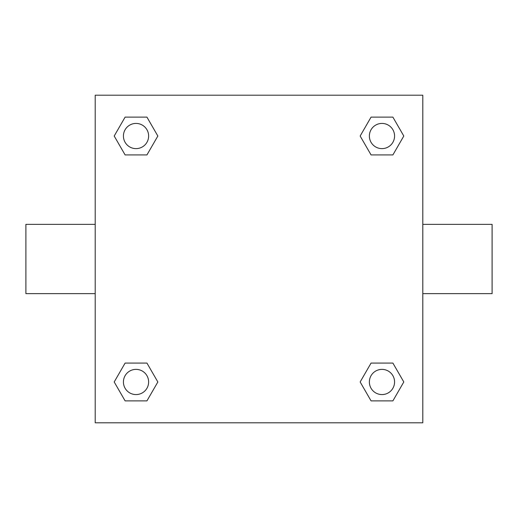 <?xml version="1.0" encoding="UTF-8"?>
<svg xmlns="http://www.w3.org/2000/svg" width="518" height="518" viewBox="0 0 518 518"><rect width="100%" height="100%" fill="white"/><g stroke="black" fill="none" stroke-linecap="round" stroke-linejoin="round"><path stroke-width="0.78" d="M146.937 154.921L125.11 154.921L114.2 136.027L125.11 117.126L146.937 117.126L157.848 136.027L146.937 154.921L125.11 154.921L140.786 154.921M140.786 363.079L146.937 363.079L157.848 381.973L146.937 400.874L125.11 400.874L114.2 381.973L125.11 363.079L146.937 363.079M377.214 154.921L371.063 154.921L360.152 136.027L371.063 117.126L392.89 117.126L403.8 136.027L392.89 154.921L371.063 154.921M371.063 363.079L392.89 363.079L403.8 381.973L392.89 400.874L371.063 400.874L360.152 381.973L371.063 363.079L392.89 363.079L377.214 363.079M422.798 293.648L492.1 293.648L492.1 224.352L422.798 224.352M95.202 224.352L25.9 224.352L25.9 293.648L95.202 293.648M95.202 95.202L422.798 95.202L422.798 422.798L95.202 422.798L95.202 95.202M392.89 400.874L371.063 400.874L392.89 400.874M394.574 381.973A12.6 12.6 0 0 0 375.673 371.063A12.6 12.6 0 0 0 375.673 392.89A12.6 12.6 0 0 0 394.574 381.973M146.937 400.874L125.11 400.874L146.937 400.874M148.627 381.973A12.6 12.6 0 0 0 129.727 371.063A12.6 12.6 0 0 0 129.727 392.89A12.6 12.6 0 0 0 148.627 381.973M371.063 117.126L392.89 117.126L371.063 117.126M394.574 136.027A12.6 12.6 0 0 0 375.673 125.11A12.6 12.6 0 0 0 375.673 146.937A12.6 12.6 0 0 0 394.574 136.027M125.11 117.126L146.937 117.126L125.11 117.126M148.627 136.027A12.6 12.6 0 0 0 129.727 125.11A12.6 12.6 0 0 0 129.727 146.937A12.6 12.6 0 0 0 148.627 136.027"/></g></svg>
